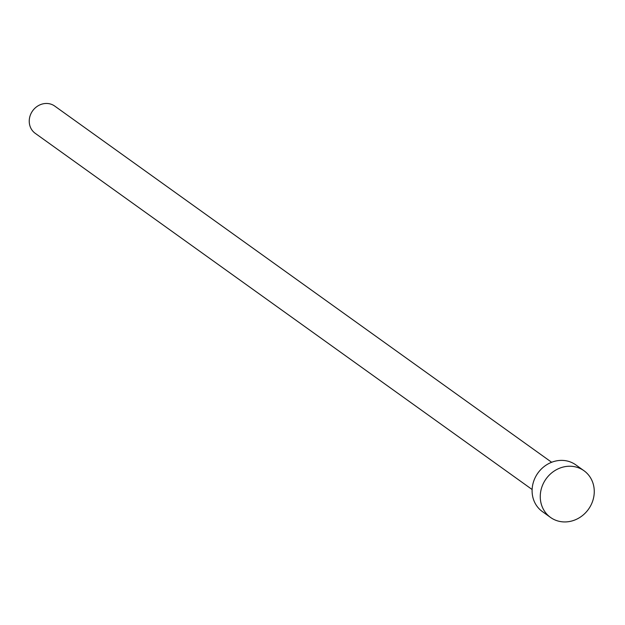 <?xml version="1.0" encoding="UTF-8"?>
<svg xmlns="http://www.w3.org/2000/svg" width="625" height="625" viewBox="0 0 625 625"><rect width="100%" height="100%" fill="white"/><g stroke="black" fill="none" stroke-linecap="round" stroke-linejoin="round"><path stroke-width="0.94" d="M532.125 489.516L35.227 133.328A16.758 15.211 -54.4 0 1 31.25 113.086A16.758 15.211 -54.4 0 1 50.453 104.016A16.758 15.211 -54.4 0 1 54.75 106.094L551.648 462.273M550.523 517.43L542.367 511.578A28.727 26.078 -54.4 0 1 535.547 476.883A28.727 26.078 -54.4 0 1 568.469 461.336A28.727 26.078 -54.4 0 1 575.836 464.891L583.992 470.734A28.727 26.078 -54.4 0 1 590.812 505.438A28.727 26.078 -54.4 0 1 557.891 520.984A28.727 26.078 -54.4 0 1 550.523 517.43A28.727 26.078 -54.4 0 1 543.711 482.734A28.727 26.078 -54.4 0 1 576.625 467.188A28.727 26.078 -54.4 0 1 583.992 470.734"/></g></svg>
